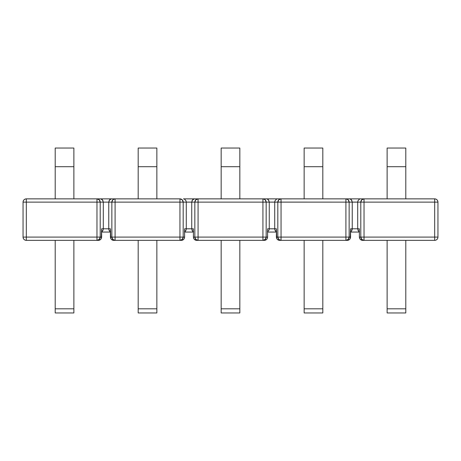 <?xml version="1.0" encoding="UTF-8"?>
<svg xmlns="http://www.w3.org/2000/svg" width="461" height="461" viewBox="0 0 461 461"><rect width="100%" height="100%" fill="white"/><g stroke="black" fill="none" stroke-linecap="round" stroke-linejoin="round"><path stroke-width="0.69" d="M103.304 202.091L103.304 228.789L108.756 228.789L108.756 202.131L103.304 202.131L103.304 228.789L101.616 228.789L101.616 237.087L100.204 237.087L100.204 202.131L111.856 202.131L111.856 237.087L110.444 237.087L110.444 228.789L108.756 228.789L108.756 202.131L111.856 202.131L111.856 237.087L110.444 237.087A3.267 3.233 90 0 0 113.677 240.354L181.363 240.354A3.267 3.233 -90 0 0 184.596 237.087L183.184 237.087L183.184 202.131L186.284 202.131L186.284 228.789L191.736 228.789L191.736 202.131L186.284 202.131L186.284 228.789L184.596 228.789L184.631 237.087L184.273 238.504M193.747 238.504L193.39 237.087L193.424 228.789L191.736 228.789L191.736 202.131L194.836 202.131L194.836 237.087L193.424 237.087A3.267 3.233 90 0 0 196.657 240.354L264.343 240.354C266.343 240.141 267.432 239.052 267.611 237.087L267.576 228.789L267.611 237.087L266.164 237.087L266.164 202.131L269.264 202.131L269.264 228.789L274.716 228.789L274.716 202.131L269.264 202.131L269.264 228.789L267.576 228.789L267.576 237.087L266.164 237.087L266.164 202.131L269.264 202.131L268.435 199.82L267.507 199.112M276.727 238.504L276.404 228.789L276.37 237.087C276.583 239.092 277.672 240.181 279.637 240.354L281.054 240.354A3.267 3.233 -90 0 1 277.816 237.087L276.37 237.087L276.404 228.789L274.716 228.789L274.716 202.131L277.816 202.131L277.816 237.087L276.404 237.087A3.267 3.233 90 0 0 279.637 240.354L347.323 240.354A3.267 3.233 -90 0 0 350.556 237.087L349.144 237.087L349.144 202.131L352.244 202.131L352.244 228.789L357.696 228.789L357.696 202.131L352.244 202.131L352.244 228.789L350.556 228.789L350.556 237.087L349.144 237.087L349.144 202.131L352.244 202.131L351.415 199.82L350.487 199.112M100.463 198.864L111.597 198.864L100.463 198.864L102.475 199.82L103.304 202.131L96.966 202.131L96.966 198.864L96.966 202.131L23.05 202.131A3.267 3.267 0 0 1 26.317 198.864C24.335 199.06 23.246 200.149 23.05 202.131L23.05 237.087L26.317 237.087L23.05 237.087A3.267 3.267 0 0 0 26.317 240.354L26.317 198.864L26.317 202.131L23.05 202.131L23.05 237.087C23.246 239.069 24.335 240.158 26.317 240.354L96.966 240.354L96.966 237.087L100.204 237.087L100.204 202.131L99.253 199.82L96.966 198.864L100.463 198.864L26.317 198.864L96.966 198.864A3.267 3.233 90 0 1 100.204 202.131L96.966 202.131L96.966 240.354L99.253 239.397L100.204 237.087L26.317 237.087L26.317 202.131L96.966 202.131L96.966 237.087L26.317 237.087L26.317 240.354L98.383 240.354A3.267 3.233 -90 0 0 101.616 237.087L100.204 237.087A3.267 3.233 90 0 1 96.966 240.354L98.383 240.354C100.348 240.181 101.437 239.092 101.651 237.087L101.616 228.789L101.293 238.504M359.707 238.504L359.384 237.087A3.267 3.233 90 0 0 362.617 240.354L434.683 240.354L434.683 237.087L364.034 237.087L364.034 202.131L434.683 202.131L434.683 237.087L359.384 237.087L359.384 228.789L357.696 228.789L357.696 202.131L360.796 202.131L360.796 237.087L361.747 239.397L364.034 240.354L364.034 237.087L364.034 240.354A3.267 3.233 -90 0 1 360.796 237.087L359.384 237.087L359.384 228.789L350.556 228.789L350.233 238.504M359.35 232.056L350.591 232.056L359.35 232.056M276.37 232.056L267.611 232.056L276.37 232.056M193.39 232.056L184.631 232.056L193.39 232.056M110.41 232.056L101.651 232.056L110.41 232.056M110.767 238.504L110.444 228.789L110.41 237.087C110.623 239.092 111.712 240.181 113.677 240.354L115.094 240.354L115.094 237.087L115.094 240.354L179.946 240.354L179.946 237.087L115.094 237.087L115.094 198.864L179.946 198.864L111.597 198.864L115.094 198.864L115.094 202.131L179.946 202.131L179.946 237.087L115.094 237.087L115.094 202.131L179.946 202.131L179.946 240.354L181.363 240.354C183.328 240.181 184.417 239.092 184.631 237.087L184.596 228.789L184.596 237.087L183.184 237.087A3.267 3.233 90 0 1 179.946 240.354L182.233 239.397L183.184 237.087L179.946 237.087L183.184 237.087L183.184 202.131L191.736 202.091M193.424 228.789L193.39 237.087C193.603 239.092 194.692 240.181 196.657 240.354L198.074 240.354L198.074 202.131L262.926 202.131L262.926 237.087L198.074 237.087L198.074 202.131L194.836 202.131L194.836 237.087L193.424 237.087L193.424 228.789L186.284 228.829M269.264 202.091L349.144 202.131L345.906 202.131L345.906 237.087L349.144 237.087L345.906 237.087L345.906 240.354L348.193 239.397L349.144 237.087A3.267 3.233 90 0 1 345.906 240.354L345.906 237.087L281.054 237.087L281.054 202.131L345.906 202.131L345.906 237.087L281.054 237.087L281.054 202.131L277.816 202.131L277.816 237.087L278.767 239.397L281.054 240.354L281.054 237.087L277.816 237.087L281.054 237.087L281.054 240.354L347.335 240.354C349.323 240.141 350.412 239.052 350.591 237.087L350.556 228.789M352.244 202.091L364.034 202.131L360.796 202.131L360.796 237.087L364.034 237.087L364.034 202.131L437.95 202.131L437.95 237.087L437.95 202.131L434.683 202.131L434.683 240.354A3.267 3.267 0 0 0 437.95 237.087L434.683 237.087L437.95 237.087A3.267 3.267 0 0 1 434.683 240.354L362.617 240.354C360.652 240.181 359.563 239.092 359.35 237.087L359.384 228.789M191.949 200.881L192.565 199.82L191.736 202.131L266.164 202.131L262.926 202.131L262.926 198.864L434.683 198.864L198.074 198.864L262.926 198.864L262.926 237.087L194.836 237.087L195.787 239.397L198.074 240.354A3.267 3.233 -90 0 1 194.836 237.087L198.074 237.087L198.074 240.354L264.343 240.354A3.267 3.233 -90 0 0 267.576 237.087L267.253 238.504M183.443 198.864L198.074 198.864L183.443 198.864L184.533 199.112L186.071 200.881L184.527 199.112M185.455 231.099L184.533 231.808L186.071 230.039L185.455 231.099M191.736 228.829L192.565 231.099L191.949 230.039M193.487 231.808L192.565 231.099L193.487 231.808M186.071 230.039L186.284 228.789L184.596 228.789M183.691 239.38L182.176 240.25M195.844 240.25L194.369 239.397M112.864 240.25L111.389 239.397M266.631 239.397L265.156 240.25M186.284 202.091L186.071 200.881M194.577 198.864L192.565 199.82L193.493 199.112M179.946 198.864A3.267 3.233 90 0 1 183.184 202.131L179.946 202.131L183.184 202.131L182.233 199.82L179.946 198.864L179.946 202.131L179.946 198.864M115.094 240.354A3.267 3.233 -90 0 1 111.856 237.087L112.807 239.397L115.094 240.354M266.164 237.087A3.267 3.233 90 0 1 262.926 240.354L262.926 237.087L262.926 240.354L265.213 239.397L266.164 237.087L262.926 237.087L266.164 237.087M194.836 202.131A3.267 3.233 -90 0 1 198.074 198.864L195.787 199.82L194.836 202.131M115.094 237.087L111.856 237.087L115.094 237.087M109.585 231.099L110.507 231.808L108.969 230.039L109.585 231.099M110.444 228.789L108.756 228.789L108.969 230.039M269.051 230.039L267.513 231.808L269.051 230.039L269.264 228.789L267.576 228.789M198.074 202.131L198.074 198.864L198.074 202.131M115.094 202.131L111.856 202.131L115.094 202.131M102.475 231.099L101.553 231.808L103.091 230.039L102.475 231.099M108.756 228.829L103.304 228.789L103.091 230.039L103.304 228.789L101.616 228.789M274.716 228.829L269.264 228.829M275.545 231.099L274.929 230.039L276.467 231.808L275.545 231.099M112.179 200.714L112.807 199.82L111.856 202.131A3.267 3.233 -90 0 1 115.094 198.864L113.072 199.584M276.404 228.789L274.716 228.789L274.929 230.039M264.948 199.584L262.926 198.864A3.267 3.233 90 0 1 266.164 202.131L265.213 199.82L265.841 200.714M111.597 198.864L109.585 199.82L108.756 202.091M108.969 200.881L110.513 199.112M100.711 239.38L99.196 240.25M278.824 240.25L277.309 239.38M277.557 198.864L276.467 199.112L274.929 200.881L276.473 199.112M274.929 200.881L274.716 202.091M266.423 198.864L267.513 199.112L269.051 200.881M103.091 200.881L101.547 199.112M277.816 202.131A3.267 3.233 -90 0 1 281.054 198.864L278.767 199.82L277.816 202.131M349.651 239.38L348.136 240.25M281.054 202.131L281.054 198.864L281.054 202.131M345.906 202.131L345.906 198.864L345.906 202.131M352.031 230.039L352.244 228.789L351.415 231.099L352.031 230.039M350.493 231.808L351.415 231.099L350.493 231.808M347.928 199.584L345.906 198.864A3.267 3.233 90 0 1 349.144 202.131L348.193 199.82L348.821 200.714M357.696 228.829L358.525 231.099L357.909 230.039M359.447 231.808L358.525 231.099L359.447 231.808M360.537 198.864L359.447 199.112L357.909 200.881L359.453 199.112M357.909 200.881L357.696 202.091M349.403 198.864L350.493 199.112L352.031 200.881M360.796 202.131A3.267 3.233 -90 0 1 364.034 198.864L361.747 199.82L360.796 202.131M98.988 199.584L99.881 200.714M96.971 198.864L97.778 198.968M361.804 240.25L360.289 239.38M364.034 202.131L364.034 198.864L364.034 202.131M434.683 202.131L434.683 198.864L434.683 202.131M437.95 202.131C437.754 200.149 436.665 199.06 434.683 198.864A3.267 3.267 0 0 1 437.95 202.131M181.968 199.584L182.861 200.714M179.951 198.864L180.758 198.968M361.119 200.714L362.012 199.584M195.159 200.714L196.052 199.584M345.911 198.864L346.718 198.968M262.931 198.864L263.738 198.968M278.139 200.714L279.032 199.584M156.855 148.039L138.185 148.039L138.185 166.709L156.855 166.709L156.855 148.039L138.185 148.039L138.185 166.709L156.855 166.709L156.855 198.864L156.855 148.039M239.835 148.039L221.165 148.039L221.165 166.709L239.835 166.709L239.835 148.039L221.165 148.039L221.165 166.709L239.835 166.709L239.835 198.864L239.835 148.039M322.815 148.039L304.145 148.039L304.145 166.709L322.815 166.709L322.815 148.039L304.145 148.039L304.145 166.709L322.815 166.709L322.815 198.864L322.815 148.039M405.795 148.039L387.125 148.039L387.125 166.709L405.795 166.709L405.795 148.039L387.125 148.039L387.125 166.709L405.795 166.709L405.795 198.864L405.795 148.039M387.125 312.961L405.795 312.961L387.125 312.961L387.125 308.812L405.795 308.812L405.795 312.961L405.795 308.812L387.125 308.812L387.125 240.354L387.125 312.961M304.145 312.961L322.815 312.961L304.145 312.961L304.145 308.812L322.815 308.812L322.815 312.961L322.815 308.812L304.145 308.812L304.145 240.354L304.145 312.961M221.165 312.961L239.835 312.961L221.165 312.961L221.165 308.812L239.835 308.812L239.835 312.961L239.835 308.812L221.165 308.812L221.165 240.354L221.165 312.961M138.185 312.961L156.855 312.961L138.185 312.961L138.185 308.812L156.855 308.812L156.855 312.961L156.855 308.812L138.185 308.812L138.185 240.354L138.185 312.961M55.205 312.961L73.875 312.961L55.205 312.961L55.205 308.812L73.875 308.812L73.875 312.961L73.875 308.812L55.205 308.812L55.205 312.961M73.875 148.039L55.205 148.039L55.205 166.709L73.875 166.709L73.875 148.039L55.205 148.039L55.205 198.864L55.205 166.709L73.875 166.709L73.875 198.864L73.875 148.039M138.185 198.864L138.185 166.709L138.185 198.864M221.165 198.864L221.165 166.709L221.165 198.864M304.145 198.864L304.145 166.709L304.145 198.864M387.125 198.864L387.125 166.709L387.125 198.864M405.795 240.354L405.795 308.812L405.795 240.354M322.815 240.354L322.815 308.812L322.815 240.354M239.835 240.354L239.835 308.812L239.835 240.354M156.855 240.354L156.855 308.812L156.855 240.354M73.875 240.354L73.875 308.812L73.875 240.354M55.205 240.354L55.205 308.812L55.205 240.354M113.677 240.354C111.712 240.181 110.623 239.092 110.41 237.087M196.657 240.354C194.692 240.181 193.603 239.092 193.39 237.087M267.611 237.087C267.432 239.052 266.343 240.141 264.343 240.354"/></g></svg>
